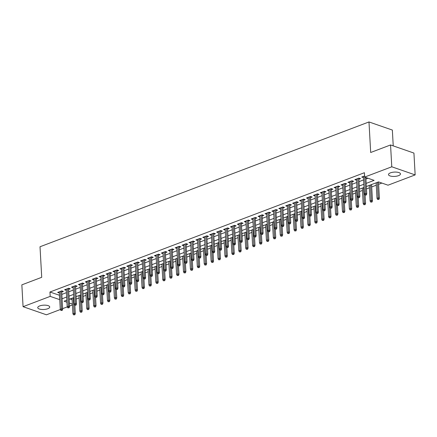 <?xml version="1.0" encoding="UTF-8"?>
<svg xmlns="http://www.w3.org/2000/svg" width="437" height="437" viewBox="0 0 437 437"><rect width="100%" height="100%" fill="white"/><g stroke="black" fill="none" stroke-linecap="round" stroke-linejoin="round"><path stroke-width="0.66" d="M39.696 305.927A6.003 2.163 -3.2 0 1 46.104 305.223A6.003 2.163 -3.2 0 1 49.731 306.993A6.003 2.163 -3.2 0 1 47.786 308.735A6.003 2.163 -3.2 0 1 41.378 309.44A6.003 2.163 -3.2 0 1 37.751 307.664A6.003 2.163 -3.2 0 1 39.696 305.927M390.438 172.85A6.003 2.163 -3.2 0 1 396.84 172.145A6.003 2.163 -3.2 0 1 400.472 173.921A6.003 2.163 -3.2 0 1 398.522 175.658A6.003 2.163 -3.2 0 1 392.12 176.362A6.003 2.163 -3.2 0 1 388.488 174.587A6.003 2.163 -3.2 0 1 390.438 172.85M393.234 145.892L392.35 130.062L368.981 121.945L40.013 246.758L41.717 277.315L21.85 284.853L23.068 306.681L50.195 296.384L59.743 299.651M368.981 121.945L370.685 152.497L390.558 144.958L413.932 153.076L415.15 174.904L388.023 185.195L378.546 181.907L366.343 186.533M76.213 299.045L79.097 297.952M83.123 296.423L86.007 295.33M90.033 293.801L92.917 292.708M96.943 291.179L99.827 290.086M103.859 288.557L106.743 287.464M110.769 285.935L113.653 284.842M117.679 283.313L120.563 282.22M124.589 280.691L127.473 279.593M131.499 278.069L134.383 276.971M138.409 275.447L141.298 274.349M145.324 272.825L148.209 271.727M152.234 270.203L155.119 269.105M159.144 267.581L162.029 266.483M166.055 264.959L168.939 263.861M172.965 262.337L175.849 261.239M179.88 259.715L182.764 258.617M186.79 257.093L189.674 255.995M193.7 254.471L196.584 253.373M200.61 251.849L203.495 250.751M207.52 249.221L210.405 248.129M214.43 246.599L217.32 245.507M221.346 243.977L224.23 242.885M228.256 241.355L231.14 240.263M235.166 238.733L238.05 237.641M242.076 236.111L244.96 235.019M248.986 233.489L251.876 232.397M255.902 230.867L258.786 229.775M262.812 228.245L265.696 227.153M269.722 225.623L272.606 224.531M276.632 223.001L279.516 221.909M283.542 220.379L286.426 219.287M290.458 217.757L293.342 216.665M297.368 215.135L300.252 214.043M304.278 212.513L307.162 211.421M311.188 209.891L314.072 208.799M318.098 207.269L320.982 206.177M325.008 204.647L327.897 203.555M331.923 202.025L334.808 200.933M338.833 199.403L341.718 198.305M345.743 196.781L348.628 195.683M352.654 194.159L355.538 193.061M359.564 191.537L362.453 190.439M366.479 188.915L369.363 187.817M371.696 186.932L376.273 185.195M378.606 184.31L381.889 183.065M72.427 304.939L69.543 306.031M67.293 306.889L62.633 308.653M60.382 309.511L46.442 314.798L23.068 306.681M61.704 292.036L63.37 291.408L61.786 290.862L57.64 292.435L59.366 292.927M68.614 289.414L70.281 288.786L68.702 288.234L64.556 289.807L66.282 290.305M75.525 286.792L77.191 286.164L75.612 285.612L71.466 287.185L73.192 287.683M82.44 284.17L84.101 283.542L82.522 282.99L78.376 284.563L80.102 285.061M89.35 281.548L91.011 280.92L89.432 280.368L85.286 281.941L87.012 282.439M96.26 278.926L97.921 278.298L96.342 277.746L92.196 279.319L93.922 279.817M103.17 276.304L104.836 275.676L103.258 275.124L99.106 276.697L100.838 277.195M110.08 273.682L111.746 273.054L110.168 272.502L106.022 274.075L107.748 274.567M116.996 271.06L118.656 270.432L117.078 269.88L112.932 271.453L114.658 271.945M123.906 268.438L125.566 267.81L123.988 267.258L119.842 268.831L121.568 269.323M130.816 265.816L132.477 265.188L130.898 264.636L126.752 266.209L128.478 266.701M137.726 263.194L139.392 262.566L137.808 262.014L133.662 263.587L135.388 264.079M144.636 260.572L146.302 259.944L144.723 259.392L140.577 260.965L142.304 261.457M151.546 257.95L153.212 257.322L151.634 256.77L147.488 258.343L149.214 258.835M158.462 255.328L160.122 254.695L158.544 254.148L154.398 255.721L156.124 256.213M165.372 252.706L167.032 252.073L165.454 251.526L161.308 253.099L163.034 253.591M172.282 250.084L173.948 249.451L172.364 248.904L168.218 250.477L169.944 250.969M179.192 247.462L180.858 246.829L179.279 246.282L175.133 247.855L176.859 248.347M186.102 244.84L187.768 244.207L186.189 243.66L182.043 245.233L183.769 245.725M193.017 242.218L194.678 241.585L193.099 241.038L188.953 242.611L190.679 243.103M199.928 239.596L201.588 238.963L200.009 238.416L195.863 239.989L197.59 240.481M206.838 236.974L208.498 236.341L206.919 235.794L202.773 237.367L204.5 237.859M213.748 234.352L215.414 233.719L213.835 233.172L209.684 234.745L211.41 235.237M220.658 231.73L222.324 231.097L220.745 230.55L216.599 232.123L218.325 232.615M227.568 229.108L229.234 228.475L227.655 227.928L223.509 229.501L225.235 229.993M234.483 226.486L236.144 225.853L234.565 225.306L230.419 226.879L232.145 227.371M241.393 223.864L243.054 223.231L241.475 222.684L237.329 224.257L239.055 224.749M248.303 221.242L249.969 220.609L248.385 220.062L244.239 221.635L245.965 222.127M255.213 218.62L256.88 217.987L255.301 217.44L251.155 219.013L252.881 219.505M262.124 215.998L263.79 215.365L262.211 214.818L258.065 216.391L259.791 216.883M269.039 213.376L270.7 212.743L269.121 212.196L264.975 213.769L266.701 214.261M275.949 210.749L277.61 210.121L276.031 209.574L271.885 211.147L273.611 211.639M282.859 208.127L284.525 207.499L282.941 206.947L278.795 208.525L280.521 209.017M289.769 205.505L291.435 204.877L289.857 204.325L285.705 205.898L287.437 206.395M296.679 202.883L298.345 202.255L296.767 201.703L292.621 203.276L294.347 203.773M303.595 200.261L305.255 199.633L303.677 199.081L299.531 200.654L301.257 201.151M310.505 197.639L312.165 197.011L310.587 196.459L306.441 198.032L308.167 198.529M317.415 195.017L319.076 194.389L317.497 193.837L313.351 195.41L315.077 195.907M324.325 192.395L325.991 191.767L324.412 191.215L320.261 192.788L321.987 193.285M331.235 189.773L332.901 189.145L331.322 188.593L327.176 190.166L328.903 190.658M338.145 187.151L339.811 186.523L338.233 185.971L334.087 187.544L335.813 188.036M345.061 184.529L346.721 183.901L345.143 183.349L340.997 184.922L342.723 185.414M351.971 181.907L353.631 181.279L352.053 180.727L347.907 182.3L349.633 182.792M358.881 179.285L360.547 178.657L358.963 178.105L354.817 179.678L356.543 180.17M69.986 298.979L72.138 299.727M366.168 183.387L374.127 180.372L364.649 177.078L364.409 172.713L49.955 292.02L59.503 295.286M61.836 294.401L66.413 292.664M68.746 291.779L73.323 290.042M75.661 289.152L80.233 287.42M82.571 286.53L87.143 284.798M89.481 283.908L94.053 282.176M96.391 281.286L100.969 279.554M103.301 278.664L107.879 276.932M110.211 276.042L114.789 274.31M117.127 273.42L121.699 271.688M124.037 270.798L128.609 269.061M130.947 268.176L135.525 266.439M137.857 265.554L142.435 263.817M144.767 262.932L149.345 261.195M151.683 260.31L156.255 258.573M158.593 257.688L163.165 255.951M165.503 255.066L170.08 253.329M172.413 252.444L176.99 250.707M179.323 249.822L183.901 248.085M186.238 247.2L190.811 245.463M193.149 244.578L197.721 242.841M200.059 241.956L204.631 240.219M206.969 239.334L211.546 237.597M213.879 236.712L218.456 234.975M220.789 234.09L225.366 232.353M227.704 231.468L232.276 229.731M234.614 228.846L239.186 227.109M241.524 226.224L246.102 224.487M248.435 223.602L253.012 221.865M255.345 220.98L259.922 219.243M262.26 218.358L266.832 216.621M269.17 215.736L273.742 213.999M276.08 213.114L280.658 211.377M282.99 210.492L287.568 208.755M289.9 207.87L294.478 206.133M296.81 205.243L301.388 203.511M303.726 202.621L308.298 200.889M310.636 199.999L315.208 198.267M317.546 197.377L322.124 195.645M324.456 194.755L329.034 193.023M331.366 192.133L335.944 190.401M338.282 189.511L342.854 187.773M345.192 186.889L349.764 185.151M352.102 184.267L356.679 182.529M359.012 181.645L363.589 179.907M365.922 179.023L367.992 178.236M364.589 175.974L361.732 177.056L363.458 177.548M390.558 144.958L391.776 166.787L415.15 174.904M49.955 292.02L50.195 296.384M364.649 177.078L391.776 166.787M62.081 298.766L66.653 297.029M68.991 296.144L73.569 294.407M75.901 293.522L80.479 291.785M82.811 290.9L87.389 289.163M89.727 288.278L94.299 286.541M96.637 285.656L101.209 283.919M103.547 283.029L108.125 281.297M110.457 280.407L115.035 278.675M117.367 277.785L121.945 276.053M124.283 275.163L128.855 273.431M131.193 272.541L135.765 270.809M138.103 269.919L142.675 268.187M145.013 267.297L149.591 265.559M151.923 264.675L156.501 262.937M158.833 262.053L163.411 260.315M165.749 259.431L170.321 257.693M172.659 256.809L177.231 255.071M179.569 254.187L184.146 252.449M186.479 251.565L191.056 249.827M193.389 248.943L197.966 247.205M200.304 246.321L204.877 244.583M207.214 243.699L211.787 241.961M214.125 241.077L218.702 239.339M221.035 238.455L225.612 236.717M227.945 235.833L232.522 234.095M234.86 233.211L239.432 231.473M241.77 230.589L246.342 228.851M248.68 227.967L253.252 226.229M255.59 225.345L260.168 223.607M262.5 222.723L267.078 220.985M269.411 220.101L273.988 218.363M276.326 217.479L280.898 215.741M283.236 214.857L287.808 213.119M290.146 212.235L294.724 210.497M297.056 209.613L301.634 207.875M303.966 206.991L308.544 205.253M310.882 204.369L315.454 202.631M317.792 201.741L322.364 200.009M324.702 199.119L329.274 197.387M331.612 196.497L336.19 194.765M338.522 193.875L343.1 192.143M345.432 191.253L350.01 189.521M352.348 188.631L356.92 186.899M359.258 186.009L363.83 184.277M66.834 300.175L64.092 301.213L66.943 302.202M69.379 303.049L72.384 304.092M364.01 187.424L359.433 189.155M357.095 190.046L352.522 191.777M350.184 192.668L345.612 194.399M343.274 195.29L338.702 197.021M336.364 197.912L331.787 199.649M329.454 200.534L324.877 202.271M322.544 203.156L317.967 204.893M315.629 205.778L311.057 207.515M308.719 208.4L304.147 210.137M301.809 211.022L297.231 212.759M294.899 213.644L290.321 215.381M287.988 216.266L283.411 218.003M281.073 218.888L276.501 220.625M274.163 221.51L269.591 223.247M267.253 224.132L262.675 225.869M260.343 226.754L255.765 228.491M253.433 229.376L248.855 231.113M246.517 231.998L241.945 233.735M239.607 234.62L235.035 236.357M232.697 237.242L228.125 238.979M225.787 239.864L221.209 241.601M218.877 242.486L214.299 244.223M211.967 245.108L207.389 246.845M205.051 247.73L200.479 249.467M198.141 250.352L193.569 252.089M191.231 252.974L186.654 254.711M184.321 255.596L179.744 257.333M177.411 258.218L172.833 259.955M170.496 260.84L165.923 262.577M163.585 263.467L159.013 265.199M156.675 266.089L152.098 267.821M149.765 268.711L145.188 270.443M142.855 271.333L138.278 273.065M135.94 273.955L131.368 275.687M129.03 276.577L124.458 278.309M122.12 279.199L117.548 280.936M115.21 281.821L110.632 283.558M108.3 284.443L103.722 286.18M101.389 287.065L96.812 288.802M94.474 289.687L89.902 291.424M87.564 292.309L82.992 294.046M80.654 294.931L76.076 296.668M73.744 297.553L69.166 299.29M59.427 295.314L59.672 299.678M363.245 176.482L363.311 177.608M356.335 179.104L356.395 180.23M349.425 181.726L349.485 182.852M342.515 184.348L342.575 185.474M335.6 186.97L335.665 188.096M328.69 189.592L328.755 190.718M321.779 192.214L321.845 193.34M314.869 194.836L314.93 195.962M307.959 197.458L308.019 198.584M301.044 200.08L301.109 201.206M294.134 202.702L294.199 203.828M287.224 205.324L287.289 206.45M280.314 207.946L280.374 209.072M273.404 210.568L273.464 211.694M266.494 213.19L266.554 214.316M259.578 215.812L259.644 216.938M252.668 218.434L252.733 219.56M245.758 221.056L245.818 222.182M238.848 223.678L238.908 224.804M231.938 226.3L231.998 227.426M225.022 228.922L225.088 230.048M218.112 231.544L218.178 232.67M211.202 234.166L211.268 235.292M204.292 236.794L204.352 237.914M197.382 239.416L197.442 240.536M190.466 242.038L190.532 243.158M183.556 244.66L183.622 245.78M176.646 247.282L176.712 248.402M169.736 249.904L169.796 251.024M162.826 252.526L162.886 253.646M155.916 255.148L155.976 256.268M149.001 257.77L149.066 258.895M142.091 260.392L142.156 261.517M135.18 263.014L135.246 264.139M128.27 265.636L128.331 266.761M121.36 268.258L121.42 269.383M114.445 270.88L114.51 272.005M107.535 273.502L107.6 274.627M100.625 276.124L100.69 277.249M93.715 278.746L93.775 279.871M86.805 281.368L86.865 282.493M79.895 283.99L79.955 285.115M72.979 286.612L73.045 287.737M66.069 289.234L66.134 290.359M59.159 291.856L59.219 292.981M365.66 194.809L364.966 195.071L366.288 195.033L365.66 194.809L365.616 193.482L364.376 193.957L363.393 176.428M364.704 177.094L365.616 193.482L366.752 193.881L365.84 177.493M366.288 195.033L366.752 193.881M364.376 193.957L364.966 195.071M377.601 199.463L378.923 199.419L377.601 199.463L377.005 198.343L378.251 197.874L379.387 198.267L378.475 181.934M378.289 199.201L377.382 182.349M377.005 198.343L376.142 182.819M379.387 198.267L378.923 199.419M358.744 197.437L358.056 197.699L359.378 197.655L358.744 197.437L358.706 196.104L357.461 196.579L356.483 179.05M357.728 178.575L358.706 196.104L359.842 196.503L358.821 178.159M359.378 197.655L359.842 196.503M357.461 196.579L358.056 197.699M351.834 200.059L351.146 200.321L352.468 200.277L351.834 200.059L351.796 198.731L350.55 199.201L349.573 181.672M350.813 181.197L351.796 198.731L352.932 199.125L351.905 180.781M352.468 200.277L352.932 199.125M350.55 199.201L351.146 200.321M344.924 202.681L344.23 202.943L345.558 202.899L344.924 202.681L344.886 201.353L343.64 201.823L342.663 184.294M343.903 183.819L344.886 201.353L346.022 201.747L344.995 183.403M345.558 202.899L346.022 201.747M343.64 201.823L344.23 202.943M338.014 205.303L337.32 205.565L338.642 205.521L338.014 205.303L337.976 203.975L336.73 204.445L335.747 186.916M336.993 186.441L337.976 203.975L339.112 204.369L338.085 186.025M338.642 205.521L339.112 204.369M336.73 204.445L337.32 205.565M370.691 202.085L372.013 202.041L370.691 202.085L370.095 200.965L371.341 200.496L372.477 200.889L371.565 184.556M371.379 201.823L370.472 184.971M370.095 200.965L369.227 185.441M372.477 200.889L372.013 202.041M363.781 204.707L365.103 204.663L363.781 204.707L363.185 203.587L364.431 203.118L365.567 203.511L365.097 195.12M364.469 204.445L363.562 187.593M363.185 203.587L362.317 188.063M365.567 203.511L365.103 204.663M356.865 207.329L358.193 207.285L356.865 207.329L356.275 206.209L357.521 205.74L358.657 206.133L358.187 197.743M357.559 207.067L356.652 190.215M356.275 206.209L355.407 190.685M358.657 206.133L358.193 207.285M349.955 209.951L351.277 209.907L349.955 209.951L349.365 208.831L350.605 208.362L351.747 208.755L351.277 200.365M350.649 209.689L349.742 192.837M349.365 208.831L348.497 193.307M351.747 208.755L351.277 209.907M331.104 207.925L330.41 208.187L331.732 208.143L331.104 207.925L331.06 206.597L329.82 207.067L328.837 189.538M330.082 189.063L331.06 206.597L332.196 206.991L331.175 188.647M331.732 208.143L332.196 206.991M329.82 207.067L330.41 208.187M343.045 212.573L344.367 212.529L343.045 212.573L342.455 211.453L343.695 210.984L344.831 211.377L344.367 202.987M343.739 212.311L342.827 195.459M342.455 211.453L341.587 195.929M344.831 211.377L344.367 212.529M324.188 210.547L323.5 210.809L324.822 210.765L324.188 210.547L324.15 209.219L322.905 209.689L321.927 192.16M323.172 191.685L324.15 209.219L325.286 209.613L324.265 191.275M324.822 210.765L325.286 209.613M322.905 209.689L323.5 210.809M336.135 215.195L337.457 215.151L336.135 215.195L335.54 214.075L336.785 213.606L337.921 213.999L337.451 205.608M336.823 214.933L335.916 198.081M335.54 214.075L334.671 198.551M337.921 213.999L337.457 215.151M317.278 213.169L316.59 213.431L317.912 213.387L317.278 213.169L317.24 211.841L315.995 212.311L315.017 194.782M316.262 194.307L317.24 211.841L318.376 212.235L317.349 193.897M317.912 213.387L318.376 212.235M315.995 212.311L316.59 213.431M329.225 217.817L330.547 217.773L329.225 217.817L328.629 216.697L329.875 216.228L331.011 216.621L330.541 208.231M329.913 217.555L329.006 200.703M328.629 216.697L327.761 201.173M331.011 216.621L330.547 217.773M310.368 215.791L309.68 216.053L311.002 216.009L310.368 215.791L310.33 214.463L309.085 214.933L308.107 197.404M309.347 196.929L310.33 214.463L311.466 214.857L310.439 196.519M311.002 216.009L311.466 214.857M309.085 214.933L309.68 216.053M322.309 220.439L323.637 220.395L322.309 220.439L321.719 219.319L322.965 218.85L324.101 219.243L323.631 210.852M323.003 220.177L322.096 203.325M321.719 219.319L320.851 203.795M324.101 219.243L323.637 220.395M303.458 218.413L302.765 218.675L304.086 218.631L303.458 218.413L303.42 217.085L302.175 217.555L301.191 200.026M302.437 199.551L303.42 217.085L304.556 217.479L303.529 199.141M304.086 218.631L304.556 217.479M302.175 217.555L302.765 218.675M315.399 223.061L316.721 223.017L315.399 223.061L314.809 221.941L316.055 221.472L317.191 221.865L316.721 213.475M316.093 222.799L315.186 205.947M314.809 221.941L313.941 206.417M317.191 221.865L316.721 223.017M296.548 221.035L295.854 221.297L297.176 221.253L296.548 221.035L296.505 219.707L295.265 220.177L294.281 202.648M295.527 202.173L296.505 219.707L297.646 220.101L296.619 201.763M297.176 221.253L297.646 220.101M295.265 220.177L295.854 221.297M308.489 225.683L309.811 225.639L308.489 225.683L307.899 224.569L309.139 224.094L310.275 224.487L309.811 216.097M309.183 225.421L308.271 208.569M307.899 224.569L307.031 209.039M310.275 224.487L309.811 225.639M289.633 223.657L288.944 223.919L290.266 223.875L289.633 223.657L289.594 222.329L288.349 222.799L287.371 205.27M288.617 204.8L289.594 222.329L290.731 222.723L289.709 204.385M290.266 223.875L290.731 222.723M288.349 222.799L288.944 223.919M301.579 228.305L302.901 228.261L301.579 228.305L300.984 227.191L302.229 226.716L303.365 227.109L302.896 218.719M302.267 228.043L301.361 211.191M300.984 227.191L300.115 211.661M303.365 227.109L302.901 228.261M282.723 226.279L282.034 226.541L283.356 226.497L282.723 226.279L282.684 224.951L281.439 225.421L280.461 207.892M281.707 207.422L282.684 224.951L283.821 225.345L282.794 207.007M283.356 226.497L283.821 225.345M281.439 225.421L282.034 226.541M294.669 230.927L295.991 230.883L294.669 230.927L294.074 229.813L295.319 229.338L296.455 229.731L295.986 221.34M295.357 230.665L294.451 213.813M294.074 229.813L293.205 214.283M296.455 229.731L295.991 230.883M275.813 228.901L275.124 229.163L276.446 229.119L275.813 228.901L275.774 227.573L274.529 228.043L273.551 210.514M274.791 210.044L275.774 227.573L276.911 227.967L275.884 209.629M276.446 229.119L276.911 227.967M274.529 228.043L275.124 229.163M287.759 233.549L289.081 233.505L287.759 233.549L287.164 232.435L288.409 231.96L289.545 232.358L289.076 223.963M288.447 233.287L287.541 216.435M287.164 232.435L286.295 216.905M289.545 232.358L289.081 233.505M268.902 231.523L268.209 231.785L269.536 231.741L268.902 231.523L268.864 230.195L267.619 230.665L266.636 213.136M267.881 212.666L268.864 230.195L270 230.589L268.974 212.251M269.536 231.741L270 230.589M267.619 230.665L268.209 231.785M280.844 236.171L282.165 236.127L280.844 236.171L280.254 235.057L281.499 234.582L282.635 234.98L282.165 226.585M281.537 235.909L280.63 219.057M280.254 235.057L279.385 219.527M282.635 234.98L282.165 236.127M261.992 234.145L261.299 234.407L262.621 234.363L261.992 234.145L261.949 232.817L260.709 233.287L259.725 215.758M260.971 215.288L261.949 232.817L263.09 233.211L262.063 214.873M262.621 234.363L263.09 233.211M260.709 233.287L261.299 234.407M273.933 238.793L275.255 238.749L273.933 238.793L273.344 237.679L274.583 237.204L275.725 237.602L275.255 229.207M274.627 238.531L273.715 221.679M273.344 237.679L272.475 222.149M275.725 237.602L275.255 238.749M255.082 236.767L254.389 237.029L255.711 236.985L255.082 236.767L255.039 235.439L253.799 235.909L252.815 218.38M254.061 217.91L255.039 235.439L256.175 235.833L255.153 217.495M255.711 236.985L256.175 235.833M253.799 235.909L254.389 237.029M267.023 241.415L268.345 241.377L267.023 241.415L266.428 240.301L267.673 239.826L268.81 240.224L268.34 231.828M267.712 241.153L266.805 224.301M266.428 240.301L265.565 224.771M268.81 240.224L268.345 241.377M248.167 239.389L247.479 239.651L248.8 239.607L248.167 239.389L248.129 238.061L246.883 238.531L245.905 221.002M247.151 220.532L248.129 238.061L249.265 238.455L248.243 220.117M248.8 239.607L249.265 238.455M246.883 238.531L247.479 239.651M260.113 244.037L261.435 243.999L260.113 244.037L259.518 242.923L260.763 242.448L261.9 242.846L261.43 234.451M260.802 243.775L259.895 226.923M259.518 242.923L258.649 227.393M261.9 242.846L261.435 243.999M241.257 242.011L240.569 242.273L241.89 242.229L241.257 242.011L241.219 240.683L239.973 241.153L238.995 223.624M240.235 223.154L241.219 240.683L242.355 241.077L241.328 222.739M241.89 242.229L242.355 241.077M239.973 241.153L240.569 242.273M253.203 246.659L254.525 246.621L253.203 246.659L252.608 245.545L253.853 245.07L254.99 245.468L254.52 237.073M253.892 246.397L252.985 229.545M252.608 245.545L251.739 230.02M254.99 245.468L254.525 246.621M234.347 244.633L233.653 244.895L234.98 244.851L234.347 244.633L234.308 243.305L233.063 243.775L232.085 226.246M233.325 225.776L234.308 243.305L235.445 243.699L234.418 225.361M234.98 244.851L235.445 243.699M233.063 243.775L233.653 244.895M246.288 249.281L247.615 249.243L246.288 249.281L245.698 248.167L246.943 247.692L248.079 248.09L247.61 239.695M246.981 249.019L246.075 232.167M245.698 248.167L244.829 232.642M248.079 248.09L247.615 249.243M227.437 247.255L226.743 247.517L228.065 247.473L227.437 247.255L227.398 245.927L226.153 246.397L225.17 228.868M226.415 228.398L227.398 245.927L228.535 246.321L227.508 227.983M228.065 247.473L228.535 246.321M226.153 246.397L226.743 247.517M239.378 251.903L240.7 251.865L239.378 251.903L238.788 250.789L240.028 250.314L241.169 250.712L240.7 242.317M240.071 251.641L239.165 234.789M238.788 250.789L237.919 235.264M241.169 250.712L240.7 251.865M220.527 249.877L219.833 250.139L221.155 250.095L220.527 249.877L220.483 248.549L219.243 249.024L218.26 231.49M219.505 231.02L220.483 248.549L221.619 248.943L220.598 230.605M221.155 250.095L221.619 248.943M219.243 249.024L219.833 250.139M232.468 254.525L233.79 254.487L232.468 254.525L231.878 253.411L233.118 252.936L234.254 253.334L233.79 244.939M233.161 254.263L232.249 237.411M231.878 253.411L231.009 237.886M234.254 253.334L233.79 254.487M213.611 252.499L212.923 252.761L214.245 252.717L213.611 252.499L213.573 251.171L212.327 251.646L211.35 234.112M212.595 233.642L213.573 251.171L214.709 251.565L213.688 233.227M214.245 252.717L214.709 251.565M212.327 251.646L212.923 252.761M225.558 257.153L226.879 257.109L225.558 257.153L224.962 256.033L226.208 255.558L227.344 255.956L226.874 247.56M226.246 256.89L225.339 240.033M224.962 256.033L224.094 240.508M227.344 255.956L226.879 257.109M206.701 255.121L206.013 255.383L207.335 255.339L206.701 255.121L206.663 253.793L205.417 254.268L204.44 236.734M205.685 236.264L206.663 253.793L207.799 254.187L206.772 235.849M207.335 255.339L207.799 254.187M205.417 254.268L206.013 255.383M218.647 259.775L219.969 259.731L218.647 259.775L218.052 258.655L219.298 258.185L220.434 258.578L219.964 250.188M219.336 259.512L218.429 242.655M218.052 258.655L217.184 243.13M220.434 258.578L219.969 259.731M199.791 257.743L199.103 258.005L200.425 257.961L199.791 257.743L199.753 256.415L198.507 256.89L197.529 239.356M198.769 238.886L199.753 256.415L200.889 256.814L199.862 238.471M200.425 257.961L200.889 256.814M198.507 256.89L199.103 258.005M211.732 262.397L213.059 262.353L211.732 262.397L211.142 261.277L212.387 260.807L213.524 261.2L213.054 252.81M212.426 262.134L211.519 245.277M211.142 261.277L210.273 245.752M213.524 261.2L213.059 262.353M192.881 260.365L192.187 260.627L193.515 260.583L192.881 260.365L192.843 259.037L191.597 259.512L190.614 241.978M191.859 241.508L192.843 259.037L193.979 259.436L192.952 241.093M193.515 260.583L193.979 259.436M191.597 259.512L192.187 260.627M204.822 265.019L206.144 264.975L204.822 265.019L204.232 263.899L205.477 263.429L206.614 263.822L206.144 255.432M205.516 264.756L204.609 247.899M204.232 263.899L203.363 248.374M206.614 263.822L206.144 264.975M185.971 262.987L185.277 263.249L186.599 263.205L185.971 262.987L185.927 261.659L184.687 262.134L183.704 244.6M184.949 244.13L185.927 261.659L187.069 262.058L186.042 243.715M186.599 263.205L187.069 262.058M184.687 262.134L185.277 263.249M197.912 267.641L199.234 267.597L197.912 267.641L197.322 266.521L198.562 266.051L199.704 266.444L199.234 258.054M198.606 267.378L197.693 250.521M197.322 266.521L196.453 250.996M199.704 266.444L199.234 267.597M179.055 265.609L178.367 265.871L179.689 265.833L179.055 265.609L179.017 264.281L177.772 264.756L176.794 247.222M178.039 246.752L179.017 264.281L180.153 264.68L179.132 246.337M179.689 265.833L180.153 264.68M177.772 264.756L178.367 265.871M191.002 270.263L192.324 270.219L191.002 270.263L190.406 269.143L191.652 268.673L192.788 269.066L192.318 260.676M191.69 270L190.783 253.143M190.406 269.143L189.543 253.618M192.788 269.066L192.324 270.219M172.145 268.231L171.457 268.493L172.779 268.455L172.145 268.231L172.107 266.903L170.862 267.378L169.884 249.844M171.129 249.374L172.107 266.903L173.243 267.302L172.216 248.959M172.779 268.455L173.243 267.302M170.862 267.378L171.457 268.493M184.092 272.885L185.414 272.841L184.092 272.885L183.496 271.765L184.742 271.295L185.878 271.688L185.408 263.298M184.78 272.622L183.873 255.765M183.496 271.765L182.628 256.24M185.878 271.688L185.414 272.841M165.235 270.853L164.547 271.115L165.869 271.077L165.235 270.853L165.197 269.525L163.951 270L162.974 252.466M164.214 251.996L165.197 269.525L166.333 269.924L165.306 251.581M165.869 271.077L166.333 269.924M163.951 270L164.547 271.115M177.182 275.507L178.504 275.463L177.182 275.507L176.586 274.387L177.832 273.917L178.968 274.31L178.498 265.92M177.87 275.244L176.963 258.387M176.586 274.387L175.718 258.862M178.968 274.31L178.504 275.463M158.325 273.475L157.631 273.737L158.959 273.699L158.325 273.475L158.287 272.147L157.041 272.622L156.058 255.093M157.304 254.618L158.287 272.147L159.423 272.546L158.396 254.203M158.959 273.699L159.423 272.546M157.041 272.622L157.631 273.737M170.266 278.129L171.594 278.085L170.266 278.129L169.676 277.009L170.922 276.539L172.058 276.932L171.588 268.542M170.96 277.866L170.053 261.015M169.676 277.009L168.808 261.484M172.058 276.932L171.594 278.085M151.415 276.097L150.721 276.359L152.043 276.321L151.415 276.097L151.371 274.769L150.131 275.244L149.148 257.715M150.394 257.24L151.371 274.769L152.513 275.168L151.486 256.825M152.043 276.321L152.513 275.168M150.131 275.244L150.721 276.359M163.356 280.751L164.678 280.707L163.356 280.751L162.766 279.631L164.006 279.161L165.148 279.554L164.678 271.164M164.05 280.488L163.143 263.637M162.766 279.631L161.898 264.106M165.148 279.554L164.678 280.707M144.505 278.719L143.811 278.981L145.133 278.943L144.505 278.719L144.461 277.391L143.221 277.866L142.238 260.337M143.483 259.862L144.461 277.391L145.597 277.79L144.576 259.447M145.133 278.943L145.597 277.79M143.221 277.866L143.811 278.981M156.446 283.373L157.768 283.329L156.446 283.373L155.851 282.253L157.096 281.783L158.232 282.176L157.762 273.786M157.134 283.11L156.227 266.259M155.851 282.253L154.988 266.728M158.232 282.176L157.768 283.329M137.589 281.346L136.901 281.608L138.223 281.565L137.589 281.346L137.551 280.013L136.306 280.488L135.328 262.959M136.573 262.484L137.551 280.013L138.687 280.412L137.666 262.069M138.223 281.565L138.687 280.412M136.306 280.488L136.901 281.608M149.536 285.995L150.858 285.951L149.536 285.995L148.941 284.875L150.186 284.405L151.322 284.798L150.852 276.408M150.224 285.732L149.317 268.881M148.941 284.875L148.072 269.35M151.322 284.798L150.858 285.951M130.679 283.968L129.991 284.23L131.313 284.187L130.679 283.968L130.641 282.641L129.396 283.11L128.418 265.581M129.658 265.106L130.641 282.641L131.777 283.034L130.75 264.691M131.313 284.187L131.777 283.034M129.396 283.11L129.991 284.23M142.626 288.617L143.948 288.573L142.626 288.617L142.03 287.497L143.276 287.027L144.412 287.42L143.942 279.03M143.314 288.354L142.407 271.503M142.03 287.497L141.162 271.972M144.412 287.42L143.948 288.573M123.769 286.59L123.076 286.852L124.403 286.809L123.769 286.59L123.731 285.263L122.486 285.732L121.508 268.203M122.748 267.728L123.731 285.263L124.867 285.656L123.84 267.313M124.403 286.809L124.867 285.656M122.486 285.732L123.076 286.852M135.71 291.239L137.038 291.195L135.71 291.239L135.12 290.119L136.366 289.649L137.502 290.042L137.032 281.652M136.404 290.976L135.497 274.125M135.12 290.119L134.252 274.594M137.502 290.042L137.038 291.195M116.859 289.212L116.166 289.474L117.487 289.431L116.859 289.212L116.821 287.885L115.576 288.354L114.592 270.825M115.838 270.35L116.821 287.885L117.957 288.278L116.93 269.935M117.487 289.431L117.957 288.278M115.576 288.354L116.166 289.474M128.8 293.861L130.122 293.817L128.8 293.861L128.21 292.741L129.45 292.271L130.592 292.664L130.122 284.274M129.494 293.598L128.587 276.747M128.21 292.741L127.342 277.216M130.592 292.664L130.122 293.817M109.949 291.834L109.255 292.096L110.577 292.053L109.949 291.834L109.906 290.507L108.666 290.976L107.682 273.447M108.928 272.972L109.906 290.507L111.047 290.9L110.02 272.562M110.577 292.053L111.047 290.9M108.666 290.976L109.255 292.096M121.89 296.483L123.212 296.439L121.89 296.483L121.3 295.363L122.54 294.893L123.676 295.286L123.212 286.896M122.584 296.22L121.672 279.369M121.3 295.363L120.432 279.838M123.676 295.286L123.212 296.439M103.034 294.456L102.345 294.718L103.667 294.675L103.034 294.456L102.995 293.129L101.75 293.598L100.772 276.069M102.018 275.594L102.995 293.129L104.132 293.522L103.11 275.184M103.667 294.675L104.132 293.522M101.75 293.598L102.345 294.718M114.98 299.105L116.302 299.061L114.98 299.105L114.385 297.985L115.63 297.515L116.766 297.908L116.297 289.518M115.668 298.842L114.762 281.991M114.385 297.985L113.516 282.46M116.766 297.908L116.302 299.061M96.124 297.078L95.435 297.34L96.757 297.297L96.124 297.078L96.085 295.751L94.84 296.22L93.862 278.691M95.108 278.216L96.085 295.751L97.222 296.144L96.195 277.806M96.757 297.297L97.222 296.144M94.84 296.22L95.435 297.34M108.07 301.727L109.392 301.683L108.07 301.727L107.475 300.607L108.72 300.137L109.856 300.53L109.387 292.14M108.758 301.464L107.852 284.613M107.475 300.607L106.606 285.082M109.856 300.53L109.392 301.683M89.214 299.7L88.525 299.962L89.847 299.919L89.214 299.7L89.175 298.373L87.93 298.842L86.952 281.313M88.192 280.838L89.175 298.373L90.312 298.766L89.285 280.428M89.847 299.919L90.312 298.766M87.93 298.842L88.525 299.962M101.155 304.349L102.482 304.305L101.155 304.349L100.565 303.229L101.81 302.759L102.946 303.152L102.477 294.762M101.848 304.086L100.942 287.235M100.565 303.229L99.696 287.704M102.946 303.152L102.482 304.305M82.303 302.322L81.61 302.584L82.937 302.541L82.303 302.322L82.265 300.995L81.02 301.464L80.037 283.935M81.282 283.46L82.265 300.995L83.401 301.388L82.375 283.05M82.937 302.541L83.401 301.388M81.02 301.464L81.61 302.584M94.245 306.971L95.566 306.927L94.245 306.971L93.655 305.851L94.9 305.381L96.036 305.774L95.566 297.384M94.938 306.708L94.031 289.857M93.655 305.851L92.786 290.326M96.036 305.774L95.566 306.927M75.393 304.944L74.7 305.206L76.022 305.163L75.393 304.944L75.35 303.617L74.11 304.086L73.126 286.557M74.372 286.088L75.35 303.617L76.491 304.01L75.464 285.672M76.022 305.163L76.491 304.01M74.11 304.086L74.7 305.206M87.334 309.593L88.656 309.549L87.334 309.593L86.745 308.478L87.984 308.003L89.126 308.396L88.656 300.006M88.028 309.33L87.116 292.479M86.745 308.478L85.876 292.948M89.126 308.396L88.656 309.549M68.483 307.566L67.79 307.828L69.112 307.785L68.483 307.566L68.44 306.239L67.2 306.708L66.216 289.179M67.462 288.71L68.44 306.239L69.576 306.632L68.554 288.294M69.112 307.785L69.576 306.632M67.2 306.708L67.79 307.828M80.424 312.215L81.746 312.171L80.424 312.215L79.829 311.1L81.074 310.625L82.211 311.018L81.741 302.628M81.113 311.952L80.206 295.101M79.829 311.1L78.966 295.57M82.211 311.018L81.746 312.171M61.568 310.188L60.88 310.45L62.201 310.407L61.568 310.188L61.53 308.861L60.284 309.33L59.306 291.801M60.552 291.332L61.53 308.861L62.666 309.254L61.644 290.916M62.201 310.407L62.666 309.254M60.284 309.33L60.88 310.45M73.514 314.837L74.836 314.793L73.514 314.837L72.919 313.722L74.164 313.247L75.301 313.64L74.831 305.25M74.203 314.574L73.296 297.723M72.919 313.722L72.05 298.192M75.301 313.64L74.836 314.793"/></g></svg>

